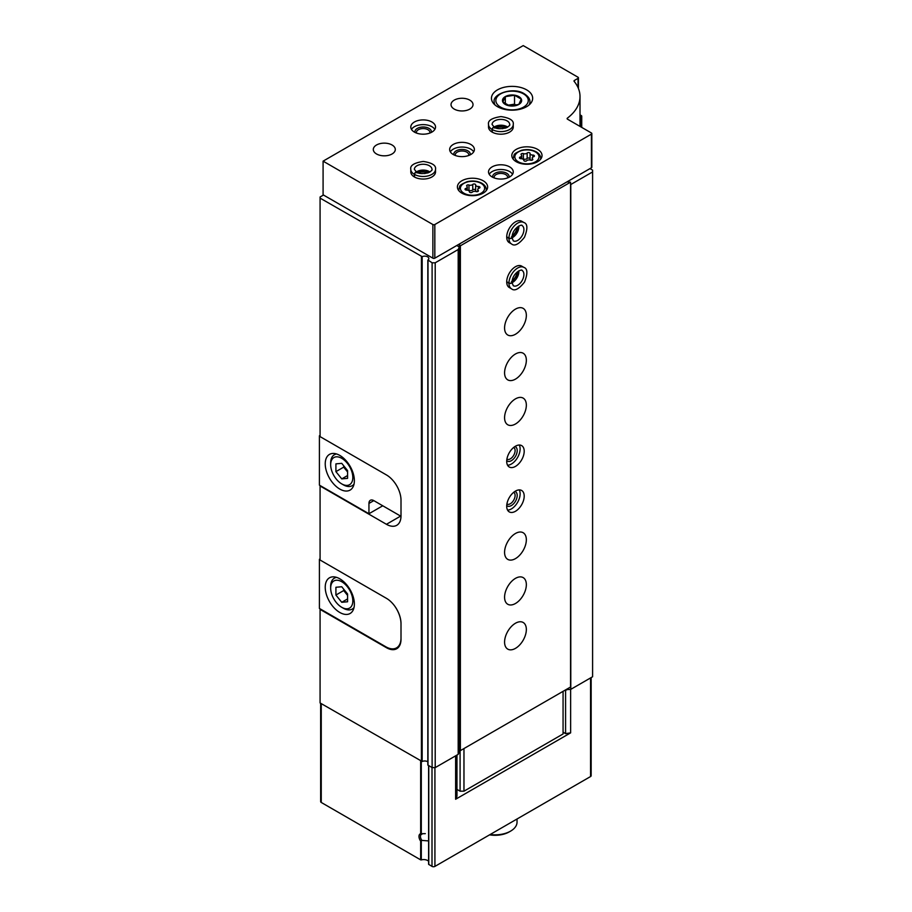 <?xml version="1.0" encoding="UTF-8"?>
<svg xmlns="http://www.w3.org/2000/svg" width="912" height="912" viewBox="0 0 912 912"><rect width="100%" height="100%" fill="white"/><g stroke="black" fill="none" stroke-linecap="round" stroke-linejoin="round"><path stroke-width="1.37" d="M428.606 861.281A5.495 3.169 180 0 0 421.298 859.913L420.66 859.856L420.66 841.115A5.495 3.169 60 0 1 420.66 833.728L425.311 833.648M427.99 840.875L421.96 840.419L420.66 841.115M386.962 647.395L386.437 647.691A20.611 11.902 -120 0 0 396.743 648.717A20.611 11.902 -120 0 0 401.006 639.278L401.006 623.58A20.611 11.902 -120 0 0 386.437 598.329L320.078 560.025L320.078 485.537M386.437 647.691L320.078 609.387L320.078 702.947L422.165 761.486A4.127 2.383 180 0 1 427.831 761.805M456.775 245.51L459.352 247.004L458.189 249.523L435.206 262.793L432.106 262.793L427.956 260A4.127 2.383 180 0 0 428.834 258.529A4.127 2.383 180 0 0 426.52 256.386A4.127 2.383 180 0 0 422.165 256.66L320.078 198.109L320.078 436.62L386.437 474.935A20.611 11.902 -120 0 1 401.006 500.175L401.006 515.873A20.611 11.902 -120 0 1 396.743 525.312A20.611 11.902 -120 0 1 386.437 524.297L320.078 485.982M320.078 198.109L320.078 196.992L323.486 195.031M455.624 755.831L455.624 799.254L456.969 796.336L456.969 755.056M591.158 677.582L591.158 775.702A2.063 1.186 180 0 1 590.554 776.545L434.921 866.4A2.063 1.186 180 0 1 432.003 866.4L428.606 864.314L428.663 765.635M563.069 732.176L565.588 733.636L570.638 732.849L570.638 689.369M570.638 732.849L455.624 799.254M420.66 859.856L321.252 802.457A2.063 1.186 180 0 1 320.648 801.614L320.648 703.277M589.973 168.606L592.595 170.122L592.595 676.75L570.787 689.347L565.885 689.711M580.009 114.844L581.332 115.607A1.379 0.798 180 0 1 581.731 116.166A1.379 0.798 180 0 1 581.332 116.725L580.009 117.488M580.009 125.24A63.202 36.491 180 0 1 580.602 126.643L580.625 126.711M592.595 171.923L570.787 184.509L570.787 689.347M566.42 689.404L566.42 690.019M459.352 247.004L459.352 751.83L458.189 754.361L435.206 767.619L432.106 767.619L427.831 765.031L427.956 260.387M458.189 249.523L458.189 754.361M435.206 262.793L435.206 767.619M432.106 262.793L432.106 767.619M565.588 733.636L565.588 689.882M421.96 840.419A4.457 2.576 60 0 1 421.378 834.412A4.457 2.576 60 0 1 421.96 834.218M517.036 818.987L517.036 822.145A21.979 12.688 180 0 1 510.606 831.117A21.979 12.688 180 0 1 490.143 834.514M510.606 831.117L509.238 831.904A20.064 11.582 180 0 1 489.562 834.856M320.078 435.389L319.405 435.776L320.078 436.175M401.006 500.175L401.006 515.428A20.611 11.902 60 0 1 400.995 516.317L373.806 500.62L368.95 503.424A6.874 3.967 60 0 1 370.375 500.278A6.874 3.967 60 0 1 373.806 500.62M382.744 505.784L368.95 513.741L319.405 485.138L319.405 435.776M339.8 489.071A20.611 11.902 -120 0 0 350.105 490.086A20.611 11.902 -120 0 0 350.105 466.294A20.611 11.902 -120 0 0 329.494 454.393A20.611 11.902 -120 0 0 326.336 470.9A20.611 11.902 -120 0 0 339.8 489.071M368.95 513.741L368.95 503.424M343.3 484.808L341.749 483.907A15.664 9.04 -120 0 0 352.819 477.512A15.664 9.04 -120 0 0 341.749 458.326A15.664 9.04 -120 0 0 330.668 464.721A15.664 9.04 -120 0 0 341.749 483.907L343.3 484.808A17.864 10.317 -120 0 0 352.226 485.686A17.864 10.317 -120 0 0 354.027 484.112M335.912 463.866L335.912 471.641L341.749 478.891L347.575 478.367L347.575 470.592L341.749 463.342L335.912 463.866M336.631 453.982A17.864 10.317 -120 0 0 334.373 454.746A17.864 10.317 -120 0 0 330.668 462.931L330.668 464.721M343.687 465.758L343.687 467.149L335.912 471.641M347.575 475.528L341.749 478.891M343.687 467.149L347.575 471.983M401.006 638.047A21.432 12.38 60 0 1 396.572 647.862A21.432 12.38 60 0 1 385.856 646.802L319.405 608.429L319.405 559.295L320.078 559.683M320.078 558.896L319.405 559.295M395.067 606.583A21.432 12.38 60 0 1 401.006 623.911M339.8 612.465A20.611 11.902 -120 0 0 350.105 613.491A20.611 11.902 -120 0 0 350.105 589.688A20.611 11.902 -120 0 0 329.494 577.798A20.611 11.902 -120 0 0 326.336 594.305A20.611 11.902 -120 0 0 339.8 612.465M343.3 608.201L341.749 607.312A15.664 9.04 -120 0 0 352.819 600.917A15.664 9.04 -120 0 0 341.749 581.731A15.664 9.04 -120 0 0 330.668 588.126A15.664 9.04 -120 0 0 341.749 607.312L343.3 608.201A17.864 10.317 -120 0 0 352.226 609.091A17.864 10.317 -120 0 0 354.027 607.517M335.912 587.271L335.912 595.046L341.749 602.296L347.575 601.772L347.575 593.997L341.749 586.747L335.912 587.271M336.631 577.387A17.864 10.317 -120 0 0 334.373 578.151A17.864 10.317 -120 0 0 330.668 586.336L330.668 588.126M343.687 589.163L343.687 590.554L335.912 595.046M347.575 598.922L341.749 602.296M343.687 590.554L347.575 595.388M591.831 133.551L591.831 167.204A1.379 0.798 180 0 1 591.432 167.774L434.819 258.187A1.379 0.798 180 0 1 432.881 258.187L323.087 194.803L323.087 161.15L523.226 45.6L578.026 77.235A1.379 0.798 180 0 1 578.425 77.794A1.379 0.798 180 0 1 578.026 78.352L574.412 80.45A1.379 0.798 180 0 0 574.001 81.008A1.379 0.798 180 0 0 574.138 81.35A61.834 35.693 180 0 1 580.009 96.535A61.834 35.693 180 0 1 567.389 118.138A1.379 0.798 180 0 0 567.116 118.617A1.379 0.798 180 0 0 567.515 119.187L591.432 132.992A1.379 0.798 180 0 1 591.831 133.551A1.379 0.798 180 0 1 591.432 134.11L434.819 224.534A1.379 0.798 180 0 1 432.881 224.534L323.087 161.15M526.634 89.855A20.611 11.902 180 0 1 532.665 98.268A20.611 11.902 180 0 1 512.054 110.17A20.611 11.902 180 0 1 491.454 98.268A20.611 11.902 180 0 1 504.176 87.278A20.611 11.902 180 0 1 526.634 89.855M509.626 166.873A12.369 7.136 180 0 1 513.251 171.923A12.369 7.136 180 0 1 500.882 179.06A12.369 7.136 180 0 1 488.524 171.923A12.369 7.136 180 0 1 496.151 165.323A12.369 7.136 180 0 1 509.626 166.873M537.613 149.374A15.116 8.721 180 0 1 542.036 155.542A15.116 8.721 180 0 1 526.919 164.263A15.116 8.721 180 0 1 511.814 155.542A15.116 8.721 180 0 1 521.14 147.482A15.116 8.721 180 0 1 537.613 149.374M483.2 180.781A15.116 8.721 180 0 1 487.635 186.949A15.116 8.721 180 0 1 472.519 195.681A15.116 8.721 180 0 1 457.402 186.949A15.116 8.721 180 0 1 466.727 178.889A15.116 8.721 180 0 1 483.2 180.781M492.252 132.16L492.252 129.572A12.369 7.136 0 0 0 505.693 131.043A12.369 7.136 0 0 0 513.251 124.465L513.251 127.042A12.369 7.136 180 0 1 500.882 134.189A12.369 7.136 180 0 1 488.524 127.042L488.524 124.465A12.369 7.136 0 0 0 492.035 129.447C492.902 127.099 493.78 126.631 494.646 128.045M470.763 144.438A12.369 7.136 180 0 1 474.388 149.477A12.369 7.136 180 0 1 462.019 156.625A12.369 7.136 180 0 1 449.662 149.477A12.369 7.136 180 0 1 457.288 142.888A12.369 7.136 180 0 1 470.763 144.438M414.527 177.031L414.527 174.443A12.369 7.136 0 0 0 427.967 175.913A12.369 7.136 0 0 0 435.526 169.336L435.526 171.923A12.369 7.136 180 0 1 423.157 179.06A12.369 7.136 180 0 1 410.799 171.923L410.799 169.336A12.369 7.136 0 0 0 414.31 174.329C415.177 171.969 416.054 171.502 416.921 172.915M469.794 100.126A10.99 6.35 180 0 1 473.02 104.606A10.99 6.35 180 0 1 462.019 110.956A10.99 6.35 180 0 1 451.03 104.606A10.99 6.35 180 0 1 457.813 98.747A10.99 6.35 180 0 1 469.794 100.126M431.9 121.991A12.369 7.136 180 0 1 435.526 127.042A12.369 7.136 180 0 1 423.157 134.189A12.369 7.136 180 0 1 410.799 127.042A12.369 7.136 180 0 1 418.426 120.452A12.369 7.136 180 0 1 431.9 121.991M392.069 144.997A10.99 6.35 180 0 1 395.295 149.477A10.99 6.35 180 0 1 384.305 155.827A10.99 6.35 180 0 1 373.304 149.477A10.99 6.35 180 0 1 380.099 143.617A10.99 6.35 180 0 1 392.069 144.997M411.483 129.401A12.369 7.136 180 0 1 431.9 126.711A12.369 7.136 180 0 1 434.83 129.401M414.994 132.411A8.242 4.765 180 0 1 419.497 127.498A8.242 4.765 180 0 1 428.993 128.387A8.242 4.765 180 0 1 431.33 132.411M416.488 133.049A6.76 3.899 180 0 1 416.408 132.457A6.76 3.899 180 0 1 420.58 128.854A6.76 3.899 180 0 1 427.933 129.698A6.76 3.899 180 0 1 429.917 132.457A6.76 3.899 180 0 1 429.837 133.049M418.175 172.847A8.242 4.765 180 0 1 428.15 172.847M421.401 173.565A6.76 3.899 180 0 1 424.924 173.565M450.346 151.837A12.369 7.136 180 0 1 470.763 149.146A12.369 7.136 180 0 1 473.693 151.837M453.857 154.846A8.242 4.765 180 0 1 458.36 149.933A8.242 4.765 180 0 1 467.856 150.833A8.242 4.765 180 0 1 470.193 154.846M455.35 155.496A6.76 3.899 180 0 1 455.27 154.892A6.76 3.899 180 0 1 459.443 151.289A6.76 3.899 180 0 1 466.796 152.133A6.76 3.899 180 0 1 468.779 154.892A6.76 3.899 180 0 1 468.7 155.496M495.9 127.965A8.242 4.765 180 0 1 505.875 127.965M499.126 128.695A6.76 3.899 180 0 1 502.649 128.695M475.642 184.885A1.539 0.889 0 0 0 475.654 184.862A1.539 0.889 0 0 0 474.491 184.007A1.539 0.889 0 0 0 472.758 184.441A2.69 1.55 0 0 1 468.973 185.033A1.539 0.889 0 0 0 467.411 185.011A1.539 0.889 0 0 0 466.625 185.786A1.539 0.889 0 0 0 466.853 186.253A2.69 1.55 0 0 1 467.252 187.063A2.69 1.55 0 0 1 465.838 188.431A1.539 0.889 0 0 0 465.029 189.217A1.539 0.889 0 0 0 466.613 190.106A2.69 1.55 0 0 1 469.384 191.657A2.69 1.55 0 0 1 469.384 191.702A1.539 0.889 0 0 0 469.384 191.725A1.539 0.889 0 0 0 470.546 192.592A1.539 0.889 0 0 0 472.279 192.147A2.69 1.55 0 0 1 476.064 191.566A1.539 0.889 0 0 0 477.614 191.588A1.539 0.889 0 0 0 478.412 190.813A1.539 0.889 0 0 0 478.173 190.346A2.69 1.55 0 0 1 477.774 189.525A2.69 1.55 0 0 1 479.188 188.157A1.539 0.889 0 0 0 479.997 187.382A1.539 0.889 0 0 0 478.412 186.493A2.69 1.55 0 0 1 475.642 184.931A2.69 1.55 0 0 0 475.642 184.931L475.642 190.369A2.69 1.55 0 0 0 476.953 191.702M530.054 153.478A1.539 0.889 0 0 0 530.054 153.455A1.539 0.889 0 0 0 528.892 152.589A1.539 0.889 0 0 0 527.159 153.034A2.69 1.55 0 0 1 523.374 153.615A1.539 0.889 0 0 0 521.824 153.592A1.539 0.889 0 0 0 521.037 154.379A1.539 0.889 0 0 0 521.265 154.835A2.69 1.55 0 0 1 521.664 155.656A2.69 1.55 0 0 1 520.25 157.024A1.539 0.889 0 0 0 519.441 157.81A1.539 0.889 0 0 0 521.026 158.699A2.69 1.55 0 0 1 523.796 160.25A2.69 1.55 0 0 1 523.796 160.295A1.539 0.889 0 0 0 523.796 160.318A1.539 0.889 0 0 0 524.959 161.185A1.539 0.889 0 0 0 526.68 160.74A2.69 1.55 0 0 1 530.465 160.159A1.539 0.889 0 0 0 532.027 160.17A1.539 0.889 0 0 0 532.813 159.395A1.539 0.889 0 0 0 532.585 158.927A2.69 1.55 0 0 1 532.186 158.118A2.69 1.55 0 0 1 533.6 156.75A1.539 0.889 0 0 0 534.409 155.963A1.539 0.889 0 0 0 532.825 155.074A2.69 1.55 0 0 1 530.054 153.524A2.69 1.55 0 0 0 530.054 153.524L530.054 158.95A2.69 1.55 0 0 0 531.354 160.284M530.054 158.836A1.539 0.889 0 0 0 528.857 158.015A1.539 0.889 0 0 0 527.159 158.46A2.69 1.55 0 0 1 523.374 159.041A1.539 0.889 0 0 0 522.485 158.916M530.054 153.569L530.054 158.905A2.69 1.55 0 0 0 530.054 158.95M475.642 190.255A1.539 0.889 0 0 0 474.445 189.434A1.539 0.889 0 0 0 472.758 189.878A2.69 1.55 0 0 1 468.973 190.46A1.539 0.889 0 0 0 468.084 190.323M475.642 184.976L475.642 190.323A2.69 1.55 0 0 0 475.642 190.369M489.208 174.272A12.369 7.136 180 0 1 509.626 171.581A12.369 7.136 180 0 1 512.555 174.272M492.719 177.281A8.242 4.765 180 0 1 497.222 172.368A8.242 4.765 180 0 1 506.719 173.269A8.242 4.765 180 0 1 509.056 177.281M494.213 177.931A6.76 3.899 180 0 1 494.133 177.327A6.76 3.899 180 0 1 498.305 173.725A6.76 3.899 180 0 1 505.658 174.568A6.76 3.899 180 0 1 507.642 177.327A6.76 3.899 180 0 1 507.562 177.931M518.837 96.604A9.587 5.54 180 0 1 520.364 103.284A9.587 5.54 180 0 1 509.58 105.86A9.587 5.54 180 0 1 503.755 97.744A9.587 5.54 180 0 1 518.837 96.604M514.528 95.224L505.328 96.649L502.865 101.962L509.591 105.849L518.791 104.424L521.254 99.112L514.528 95.224L514.528 104.185L507.995 105.188M516.169 105.131L514.528 104.185M505.328 103.729L505.328 96.649M566.956 181.898L570.547 182.183L460.378 245.795L459.397 245.225L459.887 243.721M460.378 245.795L460.378 750.622L570.547 687.021L570.547 182.183M515.462 623.238A15.39 8.881 -60 0 1 523.157 622.474A15.39 8.881 -60 0 1 523.157 640.247A15.39 8.881 -60 0 1 507.767 649.127A15.39 8.881 -60 0 1 505.408 636.804A15.39 8.881 -60 0 1 515.462 623.238M515.462 578.368A15.39 8.881 -60 0 1 523.157 577.604A15.39 8.881 -60 0 1 523.157 595.376A15.39 8.881 -60 0 1 507.767 604.257A15.39 8.881 -60 0 1 505.408 591.922A15.39 8.881 -60 0 1 515.462 578.368M515.462 533.486A15.39 8.881 -60 0 1 523.157 532.733A15.39 8.881 -60 0 1 523.157 550.495A15.39 8.881 -60 0 1 507.767 559.387A15.39 8.881 -60 0 1 505.408 547.052A15.39 8.881 -60 0 1 515.462 533.486M515.462 491.089A12.369 7.136 -60 0 1 521.641 490.474A12.369 7.136 -60 0 1 521.641 504.746A12.369 7.136 -60 0 1 509.272 511.894A12.369 7.136 -60 0 1 507.38 501.988A12.369 7.136 -60 0 1 515.462 491.089M515.462 446.207A12.369 7.136 -60 0 1 521.641 445.603A12.369 7.136 -60 0 1 521.641 459.876A12.369 7.136 -60 0 1 509.272 467.012A12.369 7.136 -60 0 1 507.38 457.106A12.369 7.136 -60 0 1 515.462 446.207M515.462 398.875A15.39 8.881 -60 0 1 523.157 398.111A15.39 8.881 -60 0 1 523.157 415.872A15.39 8.881 -60 0 1 507.767 424.764A15.39 8.881 -60 0 1 505.408 412.429A15.39 8.881 -60 0 1 515.462 398.875M515.462 353.993A15.39 8.881 -60 0 1 523.157 353.229A15.39 8.881 -60 0 1 523.157 371.002A15.39 8.881 -60 0 1 507.767 379.882A15.39 8.881 -60 0 1 505.408 367.559A15.39 8.881 -60 0 1 515.462 353.993M515.462 309.122A15.39 8.881 -60 0 1 523.157 308.359A15.39 8.881 -60 0 1 523.157 326.131A15.39 8.881 -60 0 1 507.767 335.012A15.39 8.881 -60 0 1 505.408 322.677A15.39 8.881 -60 0 1 515.462 309.122M511.507 288.808L509.272 287.519A12.369 7.136 -60 0 1 507.38 277.613A12.369 7.136 -60 0 1 515.462 266.714A12.369 7.136 -60 0 1 521.641 266.099L523.876 267.387A12.369 7.136 120 0 0 514.402 270.659A12.369 7.136 120 0 0 508.953 283.028C511.415 283.518 512.259 283.062 511.472 281.671C512.259 283.176 511.427 283.689 508.953 283.279A12.369 7.136 120 0 0 511.507 288.808C514.516 291.407 518.837 289.184 524.48 282.139C527.854 273.509 527.649 268.595 523.876 267.387M506.719 237.109L508.953 238.397A12.369 7.136 120 0 0 511.507 243.937L509.272 242.649A12.369 7.136 -60 0 1 507.38 232.742A12.369 7.136 -60 0 1 515.462 221.844A12.369 7.136 -60 0 1 521.641 221.228L523.876 222.517A12.369 7.136 120 0 0 514.402 225.777A12.369 7.136 120 0 0 508.953 238.146C511.415 238.636 512.259 238.192 511.472 236.801M460.378 750.622L459.397 750.063L459.397 245.225M563.069 691.342L563.069 733.966L463.969 791.183L460.081 791.183L460.081 750.462M463.969 791.183L463.969 748.547M460.081 791.183L456.969 789.382M517.15 227.156A8.242 4.765 -60 0 1 512.168 235.798M517.15 272.027A8.242 4.765 -60 0 1 512.168 280.668M519.259 445.022A12.369 7.136 -60 0 1 517.56 457.516A12.369 7.136 -60 0 1 507.585 465.234M514.904 446.549A8.242 4.765 -60 0 1 515.497 456.331A8.242 4.765 -60 0 1 506.73 460.697M513.661 447.473A6.76 3.899 -60 0 1 513.707 447.496A6.76 3.899 -60 0 1 513.707 455.293A6.76 3.899 -60 0 1 506.947 459.192A6.76 3.899 -60 0 1 506.901 459.169M519.259 489.892A12.369 7.136 -60 0 1 517.56 502.398A12.369 7.136 -60 0 1 507.585 510.116M514.904 491.431A8.242 4.765 -60 0 1 515.497 501.201A8.242 4.765 -60 0 1 506.73 505.579M513.661 492.343A6.76 3.899 -60 0 1 513.707 492.366A6.76 3.899 -60 0 1 513.707 500.164A6.76 3.899 -60 0 1 506.947 504.074A6.76 3.899 -60 0 1 506.901 504.04M506.719 236.858L508.953 238.146M511.472 236.835C512.259 238.306 511.427 238.819 508.953 238.397M506.719 281.979L508.953 283.279M506.719 281.74L508.953 283.028M414.31 176.905L414.31 174.329M416.966 172.938C416.157 171.559 415.336 172.06 414.527 174.443M492.035 132.035L492.035 129.447M494.692 128.068C493.871 126.688 493.061 127.19 492.252 129.572M421.298 833.876L421.298 761.383M421.298 859.913L421.298 841.081M420.66 833.728L420.66 761.018M421.435 256.625L421.435 761.463M434.921 866.4L434.921 767.619M590.554 776.545L590.554 677.935M321.252 802.457L321.252 703.619M432.003 866.4L432.003 767.562M428.765 864.53L428.765 765.692M581.332 116.725L581.332 127.156M428.002 260.422L428.002 765.248M422.165 256.66L422.165 761.486M400.619 516.101L386.437 524.297M432.881 258.187L432.881 224.534M434.819 258.187L434.819 224.534M578.026 87.563L578.026 78.352M574.412 81.681L574.412 80.45M567.389 119.096L567.389 118.138M591.432 167.774L591.432 134.11M486.256 190.585L486.256 189.639A13.737 7.934 180 0 1 486.119 190.756M458.907 190.756A13.737 7.934 180 0 1 458.782 189.639L458.782 190.585M481.069 183.358A12.095 6.977 180 0 1 475.642 195.043A12.095 6.977 180 0 1 460.834 186.493A12.095 6.977 180 0 1 481.069 183.358M540.668 159.178L540.668 158.232A13.737 7.934 180 0 1 540.531 159.338M513.319 159.338A13.737 7.934 180 0 1 513.182 158.232L513.182 159.178M535.469 151.951A12.095 6.977 180 0 1 530.054 163.624A12.095 6.977 180 0 1 515.246 155.074A12.095 6.977 180 0 1 535.469 151.951M520.25 158.585L520.25 157.024M523.374 159.041L523.374 153.615M527.159 158.46L527.159 153.034M532.825 157.115L532.825 155.074M532.585 159.862L532.585 158.927M465.838 190.004L465.838 188.431M468.973 190.46L468.973 185.033M472.758 189.878L472.758 184.441M478.412 188.522L478.412 186.493M478.173 191.281L478.173 190.346M529.918 104.207L529.918 101.859A17.864 10.317 180 0 1 529.085 104.971M495.034 104.971A17.864 10.317 180 0 1 494.201 101.859L494.201 104.207M523.522 93.89A16.211 9.359 180 0 1 516.249 109.554A16.211 9.359 180 0 1 496.402 98.086A16.211 9.359 180 0 1 523.522 93.89M512.008 237.827A8.789 5.073 120 0 0 518.825 226.005M511.997 237.576L513.296 240.848A8.789 5.073 120 0 0 522.086 235.763A8.789 5.073 120 0 0 522.086 225.617C522.53 223.771 512.441 227.544 511.997 237.508M512.008 282.697A8.789 5.073 120 0 0 518.825 270.875M511.997 282.458L513.296 285.718A8.789 5.073 120 0 0 522.086 280.645A8.789 5.073 120 0 0 522.086 270.488C522.53 268.641 512.441 272.426 511.997 282.389M429.985 171.969A8.789 5.073 0 0 0 416.339 171.969M416.602 172.129C418.642 173.759 422.541 173.975 428.287 172.79C431.399 171 432.619 169.849 431.957 169.336A8.789 5.073 0 0 0 423.157 164.263A8.789 5.073 0 0 0 414.367 169.336L416.545 172.094M507.71 127.099A8.789 5.073 0 0 0 494.065 127.099M494.327 127.258C496.367 128.877 500.255 129.105 506.012 127.919C509.124 126.13 510.344 124.967 509.683 124.465A8.789 5.073 0 0 0 500.882 119.392A8.789 5.073 0 0 0 492.092 124.465L494.27 127.224M428.606 864.314L428.606 765.601M581.731 116.166L581.731 127.395M427.831 260.194L427.831 765.031M336.015 453.8L334.373 454.746M353.879 484.739L352.226 485.686M399.217 646.334L396.572 647.862M336.015 577.205L334.373 578.151M353.879 608.144L352.226 609.091M578.425 88.51L578.425 77.794M580.009 126.392L580.009 96.535M486.256 189.639C486.233 187.154 484.774 185.033 481.889 183.278C477.421 180.941 472.439 180.416 466.967 181.727C457.756 186.071 460.469 185.125 458.782 189.639M540.668 158.232C540.645 155.747 539.186 153.626 536.302 151.871C531.821 149.522 526.851 149.009 521.379 150.32C512.168 154.652 514.881 153.718 513.182 158.232M521.664 158.722L521.664 155.656M532.186 160.113L532.186 158.118M467.252 190.141L467.252 187.063M477.774 191.531L477.774 189.525M529.918 101.859C530.123 99.1 528.276 96.421 524.343 93.811C513.388 86.435 492.127 94.027 494.201 101.859M512.008 237.245L517.56 229.972L518.335 226.29M511.507 243.937C514.516 246.536 518.837 244.313 524.48 237.257C527.854 228.627 527.649 223.714 523.876 222.517M512.008 282.127L517.56 274.843L518.335 271.16M429.484 172.254L420.409 171.08L416.83 172.254M435.526 169.336C436.278 165.437 432.185 162.815 423.259 161.447C414.105 162.838 409.944 165.471 410.799 169.336M507.209 127.384L498.134 126.209L494.555 127.384M513.251 124.465C514.003 120.566 509.911 117.933 500.984 116.576C491.83 117.967 487.669 120.601 488.524 124.465"/></g></svg>

